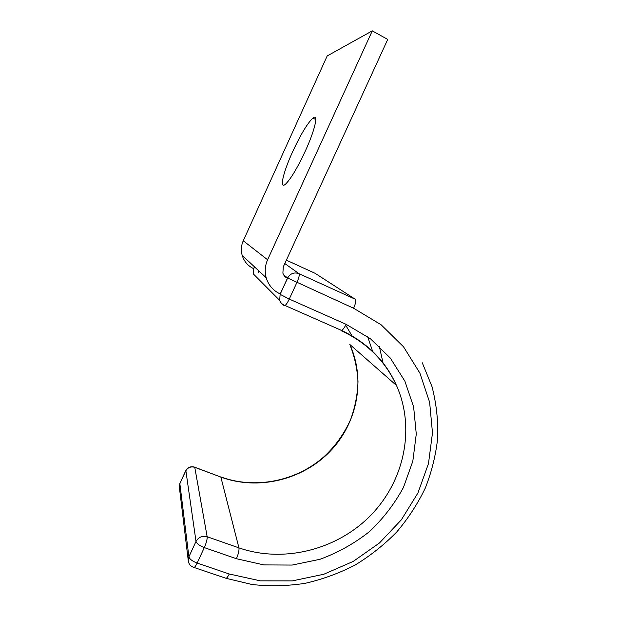 <?xml version="1.0" encoding="UTF-8"?>
<svg xmlns="http://www.w3.org/2000/svg" width="617" height="617" viewBox="0 0 617 617"><rect width="100%" height="100%" fill="white"/><g stroke="black" fill="none" stroke-linecap="round" stroke-linejoin="round"><path stroke-width="0.93" d="M305.33 151.018C315.164 129.678 318.765 112.98 312.865 118.102C307.42 123.284 300.68 134.491 292.651 151.72C283.319 171.996 279.115 189.473 285.231 184.398C290.391 179.663 297.093 168.534 305.33 151.018M372.282 30.85L267.593 259.772L243.26 240.784L327.187 55.946L372.282 30.85L387.731 39.419L283.272 266.899L282.887 273.177C283.689 275.529 285.201 277.234 287.429 278.282L284.175 275.683M243.26 240.784C241.17 245.543 240.815 250.409 242.196 255.399C244.108 261.523 247.949 265.95 253.703 268.673L254.52 266.876M267.593 259.772C265.002 265.634 264.539 271.627 266.197 277.75C268.511 285.262 273.184 290.669 280.218 293.962L287.429 278.282M315.009 273.269L286.365 260.166M284.815 263.544L298.99 273.663C299.677 274.781 298.96 277.773 296.839 282.64L289.257 299.075C287.661 302.446 286.257 304.59 285.062 305.508L284.275 305.585C281.984 304.513 280.45 302.777 279.678 300.363L280.126 294.34L287.638 278.005L283.581 274.766M355.253 299.237L298.99 273.663C294.085 272.004 290.306 273.454 287.638 278.005L353.618 308.253C355.685 303.479 356.233 300.479 355.253 299.237L315.102 273.308M253.51 268.873L253.209 273.809L256.857 277.465M258.137 272.907L258.947 271.002M194.733 467.192L220.847 477.049L194.764 467.324C190.769 466.267 187.73 467.509 185.655 471.049L179.863 483.682L188.895 556.804L196.013 541.433L185.84 470.47C187.815 467.347 190.607 466.19 194.208 467L194.764 467.324L207.158 536.736L238.941 547.873L220.847 477.049C258.029 490.816 302.369 479.964 329.879 451.59C357.397 423.216 365.912 379.679 349.816 344.479L396.484 385.463C415.442 427.889 404.582 480.319 371.156 514.917C337.723 549.5 284.152 563.583 238.941 547.873C239.273 550.418 238.424 554.027 236.388 558.709L263.845 564.91L292.149 565.064L319.992 559.295C337.939 552.678 354.405 543.477 369.382 531.677C383.203 518.619 394.572 503.842 403.487 487.345L412.812 461.261L416.274 434.044L413.629 406.927L404.883 381.167L390.291 358.03L370.408 338.718L346.098 324.318C344.502 327.612 343.006 329.663 341.625 330.465L339.628 329.578M346.098 324.318L289.257 299.075L280.126 294.34M383.134 363.351L379.293 346.237M372.815 351.921L367.67 336.689M352.43 336.489L345.667 325.198M253.656 268.657L253.209 273.809L279.678 300.363C280.635 302.862 282.432 304.574 285.062 305.508L341.625 330.465C367.285 342.636 385.571 360.968 396.484 385.463C385.162 360.814 366.66 342.52 340.993 330.596M225.19 578.013L226.184 578.345C227.079 577.828 228.097 576.378 229.239 573.987L260.343 580.852L292.35 580.882L323.771 574.265L353.217 561.416L379.432 543.006L401.312 519.869L417.91 493.022L428.476 463.614L432.486 432.903L429.625 402.253L419.876 373.069L403.51 346.777L381.105 324.758L353.618 308.253M229.239 573.987L197.131 563.066C195.99 565.481 195.011 566.969 194.178 567.517L193.322 567.254M236.388 558.709L204.312 547.603C199.561 545.744 196.792 543.693 196.013 541.433C198.566 537.106 202.276 535.548 207.158 536.736C207.32 539.25 206.371 542.867 204.312 547.603L197.131 563.066C192.381 561.231 189.635 559.141 188.895 556.804L188.2 560.568C188.702 564.139 190.699 566.452 194.178 567.517L226.184 578.345L252.044 584.515C269.783 586.443 287.499 586.042 305.191 583.312C322.645 579.301 339.319 573.193 355.215 564.979C370.47 555.678 384.306 544.672 396.723 531.985C408.176 518.473 417.709 503.819 425.321 488.016C431.723 471.743 435.857 454.984 437.723 437.746C438.24 420.432 436.335 403.418 432.023 386.689L422.283 362.788M188.416 561.832L179.3 486.782L180.064 483.072L185.648 470.902M179.354 487.253L179.855 483.497M312.865 118.102L315.757 119.582M266.197 277.75L242.196 255.399M220.809 476.91C255.237 489.551 296.129 481.214 323.732 456.942C335.332 446.307 344.355 433.682 350.788 419.074C355.168 406.85 357.575 394.325 358.007 381.507C357.282 368.719 354.551 356.379 349.816 344.479M253.556 268.788L254.459 266.814"/></g></svg>

